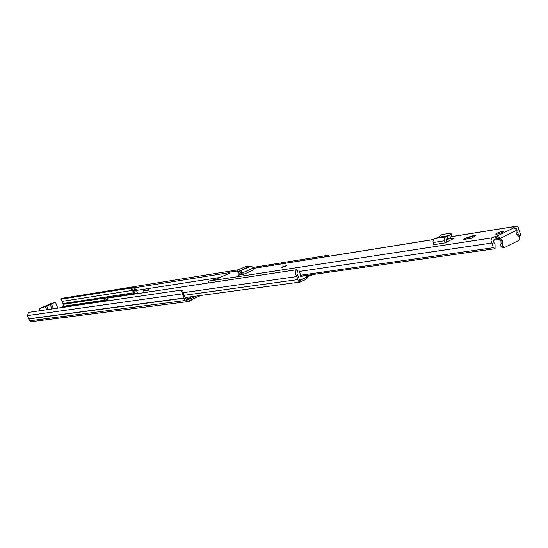 <?xml version="1.0" encoding="UTF-8"?>
<svg xmlns="http://www.w3.org/2000/svg" width="548" height="548" viewBox="0 0 548 548"><rect width="100%" height="100%" fill="white"/><g stroke="black" fill="none" stroke-linecap="round" stroke-linejoin="round"><path stroke-width="0.82" d="M67.733 317.045L65.52 317.813L65.287 317.361M65.959 317.271L65.52 317.813M68.082 316.997L68.753 316.915M186.854 301.722L31.168 321.745L29.681 320.827L27.421 315.614L28.612 312.381L181.244 290.111L182.484 290.303L183.635 293.029L182.395 292.831L182.299 293.865L185.066 300.537L186.854 301.722L200.958 295.434M186.149 299.838L190.725 297.783L188.457 298.085L186.217 299.092M183.635 293.029L183.546 294.057L186.663 300.318L196.095 296.091M61.547 307.579L63.78 306.222L62.273 301.366L60.931 299.249L130.78 288.056M60.931 299.249L61.554 298.407L130.821 287.221M131.952 287.036L134.5 286.625M133.342 287.645L134.459 287.467M182.395 292.831L181.244 290.111M188.683 298.701L188.457 298.085M186.423 299.722L185.717 297.735L184.224 296.331M183.881 295.804L183.628 295.119M192.745 299.133L189.82 301.242L187.375 301.558M46.642 309.75L45.422 306.599L39.1 308.812L50.601 303.688L55.451 302.16L51.56 303.989L53.403 308.764M46.169 305.647L41.703 307.928L53.396 302.955L46.169 305.647M51.916 308.983L50.211 304.565L51.56 303.989M45.422 306.599L46.772 306.024L48.128 309.538M50.211 304.565L46.772 306.024M49.457 304.483L49.361 304.88M471.999 238.168L467.286 237.476L463.533 239.483L471.999 238.168L475.904 235.085L475.02 235.14M496.865 233.201L495.687 234.085C496.824 234.352 499.118 233.763 502.564 232.311L503.735 231.427C502.585 231.16 500.297 231.749 496.865 233.201M282.898 266.684L281.857 267.356L286.789 265.575L282.898 266.684M500.31 238.681L502.708 241.004L502.756 243.285C502.043 245.627 502.674 247.004 504.646 247.415L502.913 247.662C500.94 247.251 500.31 245.874 501.023 243.531L500.975 241.257L498.584 238.942L500.214 238.401L497.269 235.969L495.947 236.167L496.748 238.51L493.173 240.154L493.125 241.017L495.077 244.531L495.056 248.71L493.262 247.703L300.105 275.302M519.203 236.441L519.936 236.332L520.6 234.126L518.737 229.811C518.668 227.523 517.771 226.338 516.038 226.269L512.627 227.906L514.099 227.701L517.045 230.098L516.839 234.291L518.066 235.681C520.086 237.031 520.305 238.62 518.737 240.456L504.646 247.415M237.517 270.904L228.845 272.294L228.064 272.589L229.406 273.247M207.891 283.069L209.028 281.069L216.85 278.85L229.434 273.267M496.056 238.736L495.262 236.394L492.378 237.805C490.741 239.209 490.638 240.935 492.07 242.976L493.262 247.703M495.262 236.394L495.947 236.167M446.127 239.401L454.141 238.25L445.017 242.908L444.209 239.339L444.709 237.736L445.579 236.928L447.449 236.25L448.059 238.524L446.456 239.086L446.086 240.072L446.695 242.1M438.743 237.216L449.661 235.448L450.757 233.277L442.085 234.455L438.743 237.216L434.386 238.723L433.523 239.531L433.016 241.463L433.817 244.641L445.017 242.908M238.723 275.117L239.065 274.623L238.544 275.137L243.346 274.459L254.121 269.616L253.464 267.958L251.244 265.992L249.004 266.766L245.655 266.581L238.01 270.006L237.49 270.678L238.044 272.74L237.49 270.678M239.065 274.623L241.874 273.363M446.552 241.634L448.209 241.373M498.584 238.942L498.064 238.311L496.748 238.51M516.867 229.653L516.298 228.763M228.516 273.822L228.064 272.589M303.38 275.863L495.056 248.71M492.988 240.373L498.838 239.497M519.936 236.332L517.168 232.352M453.552 238.222L454.039 238.421M449.661 235.448L450.586 237.613L448.059 238.524M449.703 235.441L447.449 236.25M449.798 235.681L450.586 237.613M450.449 234.386L451.792 236.113L450.819 237.435M451.792 236.113L452.1 235.003L450.757 233.277M242.374 274.61L241.195 272.548L239.086 273.24L238.044 272.74M238.627 271.842L238.928 273.212M243.346 274.459L242.689 272.801L240.476 270.815L238.496 271.466L237.825 271.075M238.496 271.466L239.086 273.24M239.634 271.096L240.353 272.829M238.538 271.452L249.004 266.766M282.104 267.403L286.631 265.766M104.408 301.318L105.209 298.489L104.319 298.626L103.524 301.448M105.538 301.153L106.065 299.345L105.209 298.489M133.945 294.173L132.787 291.002L130.767 288.392L130.821 287.159L131.739 287.008C133.726 287.433 134.753 288.755 134.815 290.988L134.808 291.125M130.767 288.392L131.678 288.248L131.739 287.008M131.678 288.248L133.705 290.858L134.863 294.036M137.637 293.618L136.473 290.426L134.445 287.803L134.5 286.563L238.551 269.753M253.197 267.39L327.841 255.334L329.684 256.135M134.445 287.803L228.153 272.836M327.807 256.437L327.841 255.334M107.093 300.927L107.888 298.085L296.406 269.767C295.009 272.103 295.187 274.363 296.927 276.555L298.228 280.973L299.845 282.097L306.003 279.391L307.743 276.398M307.695 276.699L306.462 275.952L305.914 277.356L307.147 278.103M296.406 269.767L297.448 270.89L296.961 273.856L299.852 280.46L305.914 277.356M137.267 293.187L134.513 293.564L134.918 294.029M134.513 293.564L134.952 291.057L136.473 290.392M136.945 292.666L137.233 293.146M149.378 291.858L148.556 289.68L143.61 290.741L144.316 292.618M148.207 292.029L147.501 290.145L148.556 289.68M147.501 290.145L143.61 290.741M298.009 270.054L296.831 270.233L298.831 270.102L300.489 274.692L300.119 276.069L300.694 276.85L304.174 275.493M312.922 274.63L307.921 276.377M305.585 277.788L300.626 280.062L299.331 278.994M297.221 270.644L297.776 270.109M306.757 275.384L306.695 276.096M63.602 306.695L103.504 300.838M105.559 300.53L107.072 300.311M183.546 294.057L182.299 293.865L27.421 315.614M28.852 318.826L184.053 297.975M28.955 318.957L184.176 298.146M29.681 320.827L185.066 300.537M62.999 303.565L133.096 292.885M62.273 301.366L132.746 290.351M134.76 290.036L136.431 289.776M63.068 304.38L133.575 293.735M63.78 306.222L103.551 300.352M105.675 300.037L107.12 299.825M189.82 301.242L189.3 300.688M497.269 235.969L514.099 227.701M228.461 272.411L237.524 270.959M253.628 268.376L433.502 239.565M451.36 236.702L515.586 226.413M209.028 281.069L492.378 237.805M299.318 271.438L492.07 242.976M500.214 238.401L517.045 230.098M501.023 243.531L502.756 243.285M500.077 240.531L501.81 240.271M434.639 238.613L445.839 236.811M433.18 242.517L444.373 240.764M240.476 270.815L251.244 265.992M242.689 272.801L253.464 267.958M475.904 235.085L467.958 237.49M132.787 291.002L133.705 290.858M136.473 290.426L219.666 277.514M183.717 295.365L297.961 279.59M183.477 292.653L296.927 276.555M136.466 290.824L134.952 291.057M308.538 275.13L308.956 276.281M69.486 316.819L68.932 317.059M57.759 308.127L55.451 302.16M39.853 310.743L39.1 308.812M467.06 237.531L475.602 234.941M253.608 268.321L433.55 239.483M451.415 236.62L516.038 226.269M185.608 297.502L300.085 282.076M307.784 276.521L307.346 275.302M299.414 280.227L300.626 280.062"/></g></svg>
